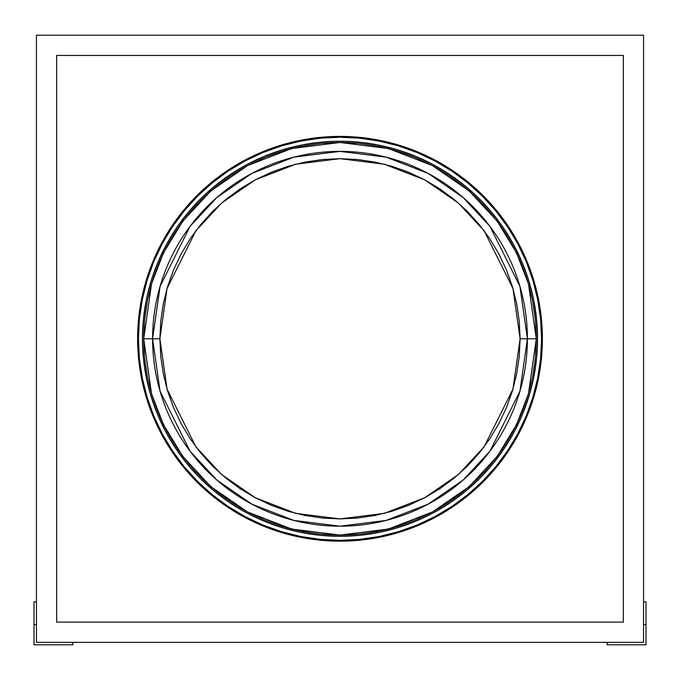 <?xml version="1.0" encoding="UTF-8"?>
<svg xmlns="http://www.w3.org/2000/svg" width="680" height="680" viewBox="0 0 680 680"><rect width="100%" height="100%" fill="white"/><g stroke="black" fill="none" stroke-linecap="round" stroke-linejoin="round"><path stroke-width="1.02" d="M424.94 179.953L408.926 172.38L392.284 166.421L375.139 162.129L357.654 159.536L340 158.669L322.346 159.536L304.861 162.129L287.716 166.421L271.074 172.38L255.094 179.936L239.929 189.023L225.734 199.554L212.636 211.42L200.77 224.519L190.238 238.714L181.152 253.878L173.595 269.858L167.637 286.501L163.344 303.646L160.752 321.13L159.885 338.784L152.592 338.784L160.089 286.314L190.077 226.347L216.775 197.591L251.812 173.425L293.87 157.148L340 151.385L386.129 157.148L428.188 173.425L463.225 197.591L489.923 226.347L519.911 286.314L527.408 338.784L536.308 338.784L528.453 283.815L516.46 252.764L497.046 221L469.081 190.885L432.378 165.571L388.322 148.52L340 142.477L291.677 148.52L247.622 165.571L210.919 190.885L182.954 221L163.54 252.764L151.546 283.815L143.692 338.784L159.885 338.784L167.084 389.215L195.908 446.853L221.57 474.495L255.238 497.717L295.664 513.366L340 518.908L384.336 513.366L424.762 497.717L458.43 474.495L484.092 446.853L512.915 389.215L520.115 338.784L527.408 338.784A187.408 187.408 0 0 1 340 526.192A187.408 187.408 0 0 1 152.592 338.784A187.408 187.408 0 0 1 340 151.385A187.408 187.408 0 0 1 527.408 338.784L520.115 338.784L519.248 321.13L516.656 303.646L512.363 286.501L506.404 269.858L498.848 253.878L489.762 238.714L479.23 224.519L467.364 211.42L454.265 199.554L439.969 188.955M537.523 338.784A197.523 197.523 0 0 1 340 536.308A197.523 197.523 0 0 1 142.477 338.784L143.429 358.148L146.268 377.324L150.986 396.125L157.513 414.375L165.801 431.902L175.763 448.528L187.315 464.091L200.328 478.456L214.693 491.47L230.265 503.021L246.891 512.983L264.409 521.271L282.659 527.808L301.461 532.516L320.637 535.356L340 536.308L359.363 535.356L378.539 532.516L397.341 527.808L415.591 521.271L433.109 512.983L449.735 503.021L465.307 491.47L479.672 478.456L492.685 464.091L504.237 448.528L514.199 431.902L522.486 414.375L529.014 396.125L533.732 377.324L536.571 358.148L537.523 338.784L536.571 319.422L533.732 300.254L529.014 281.444L522.486 263.194L514.199 245.675L504.237 229.05L492.685 213.477L479.672 199.112L465.307 186.099L449.735 174.547L433.109 164.585L415.591 156.298L397.341 149.77L378.539 145.061L359.363 142.214L340 141.261L320.637 142.214L301.461 145.061L282.659 149.77L264.409 156.298L246.891 164.585L230.265 174.547L214.693 186.099L200.328 199.112L187.315 213.477L175.763 229.05L165.801 245.675L157.513 263.194L150.986 281.444L146.268 300.254L143.429 319.422L142.477 338.784A197.523 197.523 0 0 1 340 141.261A197.523 197.523 0 0 1 537.523 338.784M540.617 358.377A201.569 201.569 0 0 0 541.569 338.784A201.569 201.569 0 0 1 340 540.354A201.569 201.569 0 0 1 138.431 338.784A201.569 201.569 0 0 0 139.383 358.377M139.417 358.708A201.569 201.569 0 0 0 184.084 466.539M184.28 466.777A201.569 201.569 0 0 0 212.007 494.504M212.245 494.7A201.569 201.569 0 0 0 320.076 539.367M320.407 539.402A201.569 201.569 0 0 0 359.592 539.402M359.924 539.367A201.569 201.569 0 0 0 467.755 494.7M467.993 494.504A201.569 201.569 0 0 0 495.72 466.777M495.915 466.539A201.569 201.569 0 0 0 540.583 358.708M137.615 338.657A202.385 202.385 0 0 0 137.615 338.784A202.385 202.385 0 0 1 340 136.408A202.385 202.385 0 0 1 542.385 338.784A202.385 202.385 0 0 0 542.385 338.657M161.534 243.347A202.385 202.385 0 0 0 161.517 243.38L153.025 261.341L146.336 280.041L141.508 299.302L138.593 318.945L137.615 338.784L138.593 358.624L141.508 378.267L146.336 397.536L153.025 416.236L161.517 434.188L171.725 451.223L183.557 467.177L196.894 481.89L211.607 495.227L227.562 507.059L244.596 517.267L262.548 525.759L281.248 532.448L300.517 537.277L320.161 540.192L340 541.169L359.839 540.192L379.482 537.277L398.752 532.448L417.452 525.759L435.404 517.267L452.438 507.059L468.392 495.227L483.106 481.89L496.442 467.177L508.274 451.223L518.483 434.188L526.975 416.236L533.664 397.536L538.492 378.267L541.408 358.624L542.385 338.784L541.408 318.945L538.492 299.302L533.664 280.041L526.975 261.341L518.483 243.38A202.385 202.385 0 0 0 518.466 243.347M508.351 226.465A202.385 202.385 0 0 0 452.327 170.433M435.438 160.319A202.385 202.385 0 0 0 435.404 160.302L417.452 151.81L398.752 145.12L379.482 140.293L359.839 137.377L340 136.408L320.161 137.377L300.517 140.293L281.248 145.12L262.548 151.81L244.596 160.302A202.385 202.385 0 0 0 244.562 160.319M227.673 170.433A202.385 202.385 0 0 0 171.649 226.465M643.569 601.885L643.569 35.215L36.431 35.215L36.431 601.885L34 601.885L34 624.546L36.431 624.546L36.431 35.215L643.569 35.215L643.569 642.354L643.569 601.885L646 601.885L646 624.546L643.569 624.546L646 624.546L646 644.784L607.146 644.784L607.146 642.354L643.569 642.354L607.146 642.354L607.146 644.784L646 644.784L646 601.885L643.569 601.885M72.853 644.784L34 644.784L72.853 644.784L72.853 642.354L607.146 642.354L36.431 642.354L72.853 642.354L72.853 644.784M518.483 243.38L508.274 226.347L496.442 210.4L483.106 195.679L468.392 182.342L452.438 170.51L435.404 160.302M244.596 160.302L227.562 170.51L211.607 182.342L196.894 195.679L183.557 210.4L171.725 226.347L161.517 243.38M139.383 319.192A201.569 201.569 0 0 0 138.431 338.784L139.4 319.03L142.298 299.464L147.109 280.271L153.773 261.647L162.231 243.763L172.397 226.797L184.186 210.91L197.464 196.256L212.126 182.971L228.012 171.181L244.978 161.016L262.863 152.558L281.486 145.894L300.679 141.091L320.246 138.184L340 137.215L359.754 138.184L379.321 141.091L398.514 145.894L417.137 152.558L435.022 161.016L451.988 171.181L467.874 182.971L482.537 196.256L495.813 210.91L507.603 226.797L517.769 243.763L526.226 261.647L532.89 280.271L537.702 299.464L540.6 319.03L541.569 338.784L540.6 358.547L537.702 378.114L532.89 397.298L526.226 415.922L517.769 433.806L507.603 450.772L495.813 466.659L482.537 481.321L467.874 494.606L451.988 506.387L435.022 516.553L417.137 525.011L398.514 531.675L379.321 536.486L359.754 539.385L340 540.354L320.246 539.385L300.679 536.486L281.486 531.675L262.863 525.011L244.978 516.553L228.012 506.387L212.126 494.606L197.464 481.321L184.186 466.659L172.397 450.772L162.231 433.806L153.773 415.922L147.109 397.298L142.298 378.114L139.4 358.547L138.431 338.784A201.569 201.569 0 0 1 340 137.215A201.569 201.569 0 0 1 541.569 338.784A201.569 201.569 0 0 0 540.617 319.192M56.669 55.454L623.331 55.454L623.331 622.115L56.669 622.115L56.669 55.454L623.331 55.454L56.669 55.454L56.669 622.115L623.331 622.115L623.331 55.454L623.331 622.115L56.669 622.115L56.669 55.454M508.274 451.223L497.088 466.387M465.808 497.31L452.438 507.059M227.562 507.059L212.398 495.873M181.475 464.593L171.725 451.223M171.725 226.347L182.911 211.182M214.191 180.26L227.562 170.51M452.438 170.51L467.602 181.704M498.525 212.976L508.274 226.347M542.385 338.921A202.385 202.385 0 0 0 542.385 338.784A202.385 202.385 0 0 1 340 541.169A202.385 202.385 0 0 1 137.615 338.784A202.385 202.385 0 0 0 137.615 338.921M171.649 451.112A202.385 202.385 0 0 0 227.673 507.135M452.327 507.135A202.385 202.385 0 0 0 508.351 451.112M417.452 525.759L398.752 532.448M540.583 318.861A201.569 201.569 0 0 0 495.915 211.03M495.72 210.792A201.569 201.569 0 0 0 467.993 183.065M467.755 182.869A201.569 201.569 0 0 0 359.924 138.202M359.592 138.168A201.569 201.569 0 0 0 320.407 138.168M320.076 138.202A201.569 201.569 0 0 0 212.245 182.869M212.007 183.065A201.569 201.569 0 0 0 184.28 210.792M184.084 211.03A201.569 201.569 0 0 0 139.417 318.861M486.234 477.521L478.737 485.019M201.263 485.019L193.766 477.521M193.766 200.047L201.263 192.55M478.737 192.55L486.234 200.047M522.486 414.375L514.199 431.902M492.685 464.091L479.672 478.456M465.307 491.47L449.735 503.021M246.891 512.983L230.265 503.021M301.461 145.061L320.637 142.214L340 141.261L359.363 142.214M479.672 199.112L492.685 213.477M514.199 245.675L522.486 263.194M533.732 300.254L536.571 319.422M34 601.885L36.431 601.885L36.431 624.546L34 624.546L34 644.784L34 601.885M36.431 642.354L36.431 624.546L36.431 642.354M255.059 497.615L271.074 505.197L287.716 511.147L304.861 515.44L322.346 518.041L340 518.908L357.654 518.041L375.139 515.44L392.284 511.147L408.926 505.197L424.906 497.633L440.07 488.546L454.265 478.023L467.364 466.148L479.23 453.05L489.762 438.855L498.848 423.691L506.404 407.711L512.363 391.068L516.656 373.923L519.248 356.439L520.115 338.784L512.915 288.354L484.092 230.715L458.43 203.082L424.762 179.86L384.336 164.212L340 158.669L295.664 164.212L255.238 179.86L221.57 203.082L195.908 230.715L167.084 288.354L159.885 338.784L160.752 356.439L163.344 373.923L167.637 391.068L173.595 407.711L181.152 423.691L190.238 438.855L200.77 453.05L212.636 466.148L225.734 478.023L240.031 488.614M527.858 281.8L532.534 300.483L535.364 319.541L536.308 338.784L535.364 358.028L532.534 377.085L527.858 395.769L521.365 413.907L513.128 431.324L503.225 447.848L491.75 463.327L478.813 477.598L464.534 490.535L449.063 502.01L432.539 511.912L415.123 520.149L396.984 526.643L378.301 531.327L359.244 534.149L340 535.092L320.756 534.149L301.699 531.327L283.016 526.643L264.877 520.149L247.46 511.912L230.936 502.01L215.466 490.535L201.186 477.598L188.249 463.327L176.774 447.848L166.872 431.324L158.635 413.907L152.142 395.769L147.466 377.085L144.636 358.028L143.692 338.784L144.636 319.541L147.466 300.483L152.142 281.8L158.635 263.661L166.872 246.245L176.774 229.721L188.249 214.251L201.186 199.971L215.466 187.034L230.936 175.559L247.46 165.656L264.877 157.42L283.016 150.926L301.699 146.251L320.756 143.42L340 142.477L359.244 143.42L378.301 146.251L396.984 150.926L415.123 157.42L432.539 165.656L449.063 175.559L464.534 187.034L478.813 199.971L491.75 214.251L503.225 229.721L513.128 246.245L521.365 263.661L527.858 281.8L532.534 300.483L535.364 319.541L536.308 338.784L527.408 338.784L519.911 391.255L489.923 451.231L463.225 479.978L428.188 504.144L386.129 520.421L340 526.192L293.87 520.421L251.812 504.144L216.775 479.978L190.077 451.231L160.089 391.255L152.592 338.784L143.692 338.784L151.546 393.754L163.54 424.813L182.954 456.569L210.919 486.693L247.622 511.998L291.677 529.057L340 535.092L388.322 529.057L432.378 511.998L469.081 486.693L497.046 456.569L516.46 424.813L528.453 393.754L536.308 338.784L535.364 358.028M440.07 189.023L424.906 179.936M239.929 488.546L255.094 497.633M152.142 395.769L147.466 377.085L144.636 358.028L143.692 338.784L144.636 319.541M152.142 281.8L158.635 263.661M201.186 199.971L215.466 187.034M283.016 150.926L301.699 146.251L320.756 143.42L340 142.477L359.244 143.42M396.984 150.926L415.123 157.42M478.813 199.971L491.75 214.251M527.858 395.769L521.365 413.907M478.813 477.598L464.534 490.535M396.984 526.643L378.301 531.327L359.244 534.149L340 535.092L320.756 534.149M283.016 526.643L264.877 520.149M201.186 477.598L188.249 463.327"/></g></svg>
